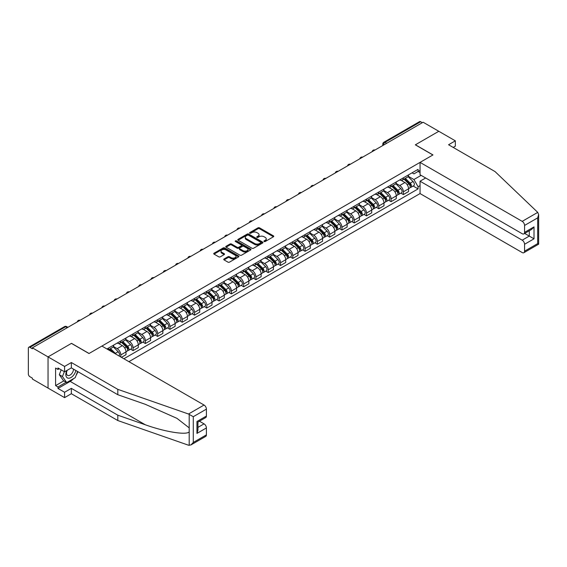 <?xml version="1.0" encoding="UTF-8"?>
<svg xmlns="http://www.w3.org/2000/svg" width="567" height="567" viewBox="0 0 567 567"><rect width="100%" height="100%" fill="white"/><g stroke="black" fill="none" stroke-linecap="round" stroke-linejoin="round"><path stroke-width="0.85" d="M264.151 241.514A0.765 0.439 0 0 0 265.236 241.514L273.45 236.765A1.091 0.631 0 0 0 273.769 236.326A1.091 0.631 0 0 0 273.45 235.879L259.537 227.842A1.091 0.631 0 0 0 257.985 227.842L249.778 232.583A0.765 0.439 0 0 0 250.855 233.207L251.918 232.598A3.501 2.02 0 0 1 256.865 232.598L258.028 233.264A3.501 2.02 0 0 1 259.048 234.695A3.501 2.02 0 0 1 258.028 236.12L256.964 236.737A0.765 0.439 0 0 0 258.049 237.36L259.112 236.744A3.501 2.02 0 0 1 264.059 236.744L265.214 237.417A3.501 2.02 0 0 1 266.242 238.842A3.501 2.02 0 0 1 265.214 240.273L264.151 240.883A0.765 0.439 0 0 0 264.151 241.514L264.151 240.883M224.05 258.991A1.091 0.631 0 0 0 223.731 259.438A1.091 0.631 0 0 0 224.05 259.884L227.955 262.138A1.091 0.631 0 0 0 229.5 262.138L238.622 256.872A1.091 0.631 0 0 0 238.941 256.426A1.091 0.631 0 0 0 238.622 255.979L224.709 247.949A1.091 0.631 0 0 0 223.164 247.949L214.042 253.215A1.091 0.631 0 0 0 213.724 253.662A1.091 0.631 0 0 0 214.042 254.108L218.756 256.83A1.091 0.631 0 0 0 220.301 256.83L224.206 254.576A1.091 0.631 0 0 0 224.525 254.129A1.091 0.631 0 0 0 224.206 253.683L221.867 252.329A2.927 1.687 0 0 1 221.017 251.138A2.927 1.687 0 0 1 222.817 249.579A2.927 1.687 0 0 1 226.006 249.948L235.163 255.235A2.927 1.687 0 0 1 236.021 256.426A2.927 1.687 0 0 1 234.214 257.985A2.927 1.687 0 0 1 231.031 257.624L229.5 256.738A1.091 0.631 0 0 0 227.955 256.738L224.05 258.991L224.05 259.884M32.369 347.84L423.131 122.238L438.801 131.289L415.335 144.833L432.89 154.975L89.069 353.482L71.506 343.34L48.039 356.891L32.369 347.84L32.369 348.755L29.923 347.344A2.225 1.283 -120 0 0 28.811 347.231A2.225 1.283 -120 0 0 28.35 348.251L28.35 373.986A2.225 1.283 -120 0 0 29.923 376.715L32.369 378.125L32.369 379.032L48.039 388.083L48.039 356.891L48.039 388.083L64.574 397.63L64.574 392.265L71.35 388.352L71.35 393.718L64.574 397.63M251.996 248.261A1.091 0.631 0 0 0 253.541 248.261L262.663 242.995A1.091 0.631 0 0 0 262.982 242.548A1.091 0.631 0 0 0 262.663 242.102L248.75 234.072A1.091 0.631 0 0 0 247.205 234.072L238.083 239.338A1.091 0.631 0 0 0 237.764 239.784A1.091 0.631 0 0 0 238.083 240.224L251.996 248.261M235.723 241.677A0.765 0.439 0 0 1 236.496 241.783L236.496 240.876L250.642 249.041A1.091 0.631 0 0 1 250.961 249.487A1.091 0.631 0 0 1 250.642 249.934L241.521 255.2A1.091 0.631 0 0 1 239.976 255.2L226.063 247.169L226.063 246.276A1.091 0.631 0 0 0 225.744 246.723A1.091 0.631 0 0 0 226.063 247.169M226.063 246.276L229.968 244.023A1.091 0.631 0 0 1 231.513 244.023L237.155 247.276A1.091 0.631 0 0 0 238.7 247.276L241.294 245.78A1.091 0.631 0 0 0 241.613 245.334A1.091 0.631 0 0 0 241.294 244.887L235.418 241.499A0.765 0.439 0 0 1 236.496 240.876M128.915 361.668L420.055 193.574L522.2 252.549A3.338 1.928 -120 0 0 523.865 252.712A3.338 1.928 -120 0 0 524.56 251.181L524.56 244.271A3.338 1.928 -120 0 0 522.2 240.181L529.287 236.085L534.008 238.813L524.56 244.271M386.666 143.288L385.014 142.338A2.225 1.283 60 0 0 383.902 142.225L419.573 121.629A2.225 1.283 60 0 1 420.686 121.742L385.014 142.338A2.225 1.283 120 0 0 383.441 145.06L383.441 145.152M422.344 122.692L420.686 121.742M403.364 177.847A5.124 2.955 60 0 1 402.301 180.143L407.496 177.145A5.124 2.955 -120 0 0 408.559 174.842M395.986 183.361L399.742 185.529A5.124 2.955 60 0 1 403.364 191.802L408.559 188.804A5.124 2.955 -120 0 0 404.937 182.524L401.216 180.377M408.559 188.804L408.559 191.575L403.364 194.573L400.869 193.134M402.301 180.143A5.124 2.955 60 0 1 399.778 179.916M403.364 191.802L403.364 194.573M391.074 184.934A5.124 2.955 60 0 1 390.018 187.238L395.213 184.232A5.124 2.955 -120 0 0 396.276 181.936M388.586 200.229L391.074 201.668L396.276 198.67L396.276 195.891A5.124 2.955 -120 0 0 392.655 189.619L388.934 187.471M390.018 187.238A5.124 2.955 60 0 1 387.495 187.004M383.703 190.455L387.452 192.624A5.124 2.955 60 0 1 391.074 198.897L391.074 201.668M378.791 192.029A5.124 2.955 60 0 1 377.728 194.332L382.931 191.327A5.124 2.955 -120 0 0 383.987 189.031M376.297 207.324L378.791 208.762L383.987 205.764L383.987 202.986A5.124 2.955 -120 0 0 380.365 196.714L376.644 194.566M377.728 194.332A5.124 2.955 60 0 1 375.205 194.098M371.413 197.543L375.17 199.712A5.124 2.955 60 0 1 378.791 205.991L378.791 208.762M366.509 199.123A5.124 2.955 60 0 1 365.446 201.42L370.641 198.422A5.124 2.955 -120 0 0 371.704 196.118M364.014 214.418L366.509 215.857L371.704 212.852L371.704 210.081A5.124 2.955 -120 0 0 368.082 203.808L364.361 201.661M365.446 201.42A5.124 2.955 60 0 1 362.923 201.193M359.131 204.637L362.887 206.806A5.124 2.955 60 0 1 366.509 213.079L366.509 215.857M354.219 206.218A5.124 2.955 60 0 1 353.163 208.514L358.358 205.516A5.124 2.955 -120 0 0 359.421 203.213M351.731 221.506L354.219 222.944L359.421 219.946L359.421 217.175A5.124 2.955 -120 0 0 355.8 210.896L352.079 208.748M353.163 208.514A5.124 2.955 60 0 1 350.64 208.28M346.848 211.732L350.597 213.901A5.124 2.955 60 0 1 354.219 220.173L354.219 222.944M341.936 213.305A5.124 2.955 60 0 1 340.873 215.609L346.076 212.604A5.124 2.955 -120 0 0 347.132 210.307M339.442 228.6L341.936 230.039L347.132 227.041L347.132 224.263A5.124 2.955 -120 0 0 343.51 217.99L339.789 215.843M340.873 215.609A5.124 2.955 60 0 1 338.35 215.375M334.558 218.827L338.315 220.995A5.124 2.955 60 0 1 341.936 227.268L341.936 230.039M329.654 220.4A5.124 2.955 60 0 1 328.591 222.703L333.786 219.698A5.124 2.955 -120 0 0 334.849 217.402M327.159 235.695L329.654 237.134L334.849 234.128L334.849 231.357A5.124 2.955 -120 0 0 331.227 225.085L327.506 222.937M328.591 222.703A5.124 2.955 60 0 1 326.068 222.47M322.276 225.914L326.025 228.083A5.124 2.955 60 0 1 329.654 234.362L329.654 237.134M317.364 227.495A5.124 2.955 60 0 1 316.308 229.791L321.503 226.793A5.124 2.955 -120 0 0 322.566 224.489M314.876 242.789L317.364 244.228L322.566 241.223L322.566 238.452A5.124 2.955 -120 0 0 318.938 232.179L315.224 230.032M316.308 229.791A5.124 2.955 60 0 1 313.785 229.564M309.986 233.009L313.742 235.177A5.124 2.955 60 0 1 317.364 241.45L317.364 244.228M305.081 234.589A5.124 2.955 60 0 1 304.018 236.886L309.221 233.887A5.124 2.955 -120 0 0 310.277 231.584M302.587 249.877L305.081 251.316L310.277 248.318L310.277 245.546A5.124 2.955 -120 0 0 306.655 239.267L302.934 237.119M304.018 236.886A5.124 2.955 60 0 1 301.495 236.652M297.703 240.103L301.46 242.272A5.124 2.955 60 0 1 305.081 248.544L305.081 251.316M292.792 241.677A5.124 2.955 60 0 1 291.736 243.98L296.931 240.975A5.124 2.955 -120 0 0 297.994 238.679M290.304 256.971L292.799 258.41L297.994 255.412L297.994 252.634A5.124 2.955 -120 0 0 294.372 246.362L290.651 244.214M291.736 243.98A5.124 2.955 60 0 1 289.213 243.746M285.421 247.198L289.17 249.36A5.124 2.955 60 0 1 292.799 255.639L292.799 258.41M280.509 248.771A5.124 2.955 60 0 1 279.446 251.075L284.648 248.07A5.124 2.955 -120 0 0 285.704 245.773M278.021 264.066L280.509 265.505L285.711 262.5L285.711 259.729A5.124 2.955 -120 0 0 282.082 253.456L278.369 251.309M279.446 251.075A5.124 2.955 60 0 1 276.93 250.841M273.131 254.285L276.887 256.454A5.124 2.955 60 0 1 280.509 262.734L280.509 265.505M268.226 255.866A5.124 2.955 60 0 1 267.163 258.162L272.358 255.164A5.124 2.955 -120 0 0 273.422 252.861M265.732 271.161L268.226 272.599L273.422 269.594L273.422 266.823A5.124 2.955 -120 0 0 269.8 260.551L266.079 258.403M267.163 258.162A5.124 2.955 60 0 1 264.64 257.935M260.848 261.38L264.605 263.549A5.124 2.955 60 0 1 268.226 269.821L268.226 272.599M255.937 262.96A5.124 2.955 60 0 1 254.881 265.257L260.076 262.259A5.124 2.955 -120 0 0 261.139 259.955M253.449 278.248L255.937 279.687L261.139 276.689L261.139 273.918A5.124 2.955 -120 0 0 257.517 267.638L253.796 265.491M254.881 265.257A5.124 2.955 60 0 1 252.358 265.023M248.566 268.474L252.315 270.643A5.124 2.955 60 0 1 255.937 276.916L255.937 279.687M243.654 270.048A5.124 2.955 60 0 1 242.591 272.351L247.793 269.346A5.124 2.955 -120 0 0 248.849 267.05M241.166 285.343L243.654 286.782L248.849 283.784L248.849 281.005A5.124 2.955 -120 0 0 245.227 274.733L241.507 272.585M242.591 272.351A5.124 2.955 60 0 1 240.075 272.117M236.276 275.569L240.032 277.731A5.124 2.955 60 0 1 243.654 284.01L243.654 286.782M231.371 277.143A5.124 2.955 60 0 1 230.308 279.446L235.503 276.441A5.124 2.955 -120 0 0 236.567 274.144M228.877 292.437L231.371 293.876L236.567 290.871L236.567 288.1A5.124 2.955 -120 0 0 232.945 281.827L229.224 279.68M230.308 279.446A5.124 2.955 60 0 1 227.785 279.212M223.993 282.657L227.75 284.825A5.124 2.955 60 0 1 231.371 291.098L231.371 293.876M219.082 284.237A5.124 2.955 60 0 1 218.026 286.533L223.221 283.535A5.124 2.955 -120 0 0 224.284 281.232M216.594 299.532L219.082 300.971L224.284 297.966L224.284 295.194A5.124 2.955 -120 0 0 220.662 288.922L216.941 286.767M218.026 286.533A5.124 2.955 60 0 1 215.503 286.307M211.711 289.751L215.46 291.92A5.124 2.955 60 0 1 219.082 298.192L219.082 300.971M206.799 291.332A5.124 2.955 60 0 1 205.736 293.628L210.938 290.63A5.124 2.955 -120 0 0 211.994 288.327M204.304 306.619L206.799 308.058L211.994 305.06L211.994 302.289A5.124 2.955 -120 0 0 208.373 296.009L204.652 293.862M205.736 293.628A5.124 2.955 60 0 1 203.22 293.394M199.421 296.846L203.177 299.015A5.124 2.955 60 0 1 206.799 305.287L206.799 308.058M194.516 298.419A5.124 2.955 60 0 1 193.453 300.723L198.648 297.718A5.124 2.955 -120 0 0 199.712 295.421M192.022 313.714L194.516 315.153L199.712 312.155L199.712 309.376A5.124 2.955 -120 0 0 196.09 303.104L192.369 300.957M193.453 300.723A5.124 2.955 60 0 1 190.93 300.489M187.138 303.94L190.895 306.102A5.124 2.955 60 0 1 194.516 312.382L194.516 315.153M182.227 305.514A5.124 2.955 60 0 1 181.171 307.81L186.366 304.812A5.124 2.955 -120 0 0 187.429 302.516M179.739 320.809L182.227 322.247L187.429 319.242L187.429 316.471A5.124 2.955 -120 0 0 183.807 310.199L180.086 308.051M181.171 307.81A5.124 2.955 60 0 1 178.648 307.583M174.856 311.028L178.605 313.197A5.124 2.955 60 0 1 182.227 319.469L182.227 322.247M169.944 312.608A5.124 2.955 60 0 1 168.881 314.905L174.083 311.907A5.124 2.955 -120 0 0 175.139 309.603M167.449 327.903L169.944 329.342L175.139 326.337L175.139 323.566A5.124 2.955 -120 0 0 171.517 317.293L167.797 315.139M168.881 314.905A5.124 2.955 60 0 1 166.358 314.678M162.566 318.122L166.322 320.291A5.124 2.955 60 0 1 169.944 326.564L169.944 329.342M157.661 319.703A5.124 2.955 60 0 1 156.598 321.999L161.793 319.001A5.124 2.955 -120 0 0 162.857 316.698M155.167 334.991L157.661 336.429L162.857 333.431L162.857 330.66A5.124 2.955 -120 0 0 159.235 324.381L155.514 322.233M156.598 321.999A5.124 2.955 60 0 1 154.075 321.765M150.283 325.217L154.04 327.386A5.124 2.955 60 0 1 157.661 333.658L157.661 336.429M145.372 326.79A5.124 2.955 60 0 1 144.316 329.094L149.511 326.089A5.124 2.955 -120 0 0 150.574 323.792M142.884 342.085L145.372 343.524L150.574 340.526L150.574 337.748A5.124 2.955 -120 0 0 146.952 331.475L143.231 329.328M144.316 329.094A5.124 2.955 60 0 1 141.793 328.86M138.001 332.312L141.75 334.473A5.124 2.955 60 0 1 145.372 340.753L145.372 343.524M133.089 333.885A5.124 2.955 60 0 1 132.026 336.181L137.228 333.183A5.124 2.955 -120 0 0 138.284 330.887M130.594 349.18L133.089 350.619L138.284 347.614L138.284 344.842A5.124 2.955 -120 0 0 134.662 338.57L130.942 336.422M132.026 336.181A5.124 2.955 60 0 1 129.503 335.955M125.711 339.399L129.467 341.568A5.124 2.955 60 0 1 133.089 347.84L133.089 350.619M120.806 340.98A5.124 2.955 60 0 1 119.743 343.276L124.938 340.278A5.124 2.955 -120 0 0 126.002 337.975M121.437 357.345L126.002 354.708L126.002 351.937A5.124 2.955 -120 0 0 122.38 345.657L118.659 343.51M119.743 343.276A5.124 2.955 60 0 1 117.22 343.049M113.428 346.494L117.178 348.662A5.124 2.955 60 0 1 120.806 354.935L120.806 356.983M108.403 349.825L112.656 347.373A5.124 2.955 -120 0 0 113.719 345.069M108.517 348.067A5.124 2.955 60 0 1 108.141 349.669M420.055 172.616L418.085 171.482L413.917 173.892L412.06 172.822M408.268 176.266L413.917 179.526L421.118 175.366M420.055 185.622L418.092 186.756L413.917 179.526M123.875 358.755L418.092 188.896L418.092 186.756M420.055 170.341L418.092 171.482L418.092 169.342L106.943 348.981M413.152 186.047L418.092 188.896M264.456 241.62L265.214 241.181A3.501 2.02 0 0 0 266.242 239.756L266.242 238.842M259.048 234.695L259.048 235.603A3.501 2.02 0 0 1 258.028 237.027L257.269 237.467M273.436 236.779L259.537 228.749A1.091 0.631 0 0 0 257.985 228.749L250.082 233.32M262.663 242.102L262.663 242.995L248.75 234.979A1.091 0.631 0 0 0 247.205 234.979L238.097 240.238M260.735 242.86A0.765 0.439 0 0 0 260.735 242.237L248.516 235.185A0.765 0.439 0 0 0 247.439 235.185L246.319 235.829A3.501 2.02 0 0 0 245.291 237.261A3.501 2.02 0 0 0 246.319 238.686L254.661 243.505A3.501 2.02 0 0 0 259.608 243.505L260.735 242.86L260.735 243.767A0.765 0.439 0 0 0 260.955 243.456L260.955 242.548M245.291 237.261L245.291 238.168A3.501 2.02 0 0 0 246.319 239.6L246.319 238.686M260.735 243.767L259.608 244.42A3.501 2.02 0 0 1 254.661 244.42L246.319 239.6M226.077 247.177L229.968 244.93L229.968 244.023M241.613 245.334L241.613 246.248A1.091 0.631 0 0 1 241.294 246.695L238.7 248.19A1.091 0.631 0 0 1 237.155 248.19L231.513 244.93A1.091 0.631 0 0 0 229.968 244.93M236.496 241.783L250.628 249.941M243.009 250.657A2.927 1.687 0 0 0 246.198 251.025A2.927 1.687 0 0 0 248.006 249.466A2.927 1.687 0 0 0 247.148 248.268L243.916 246.411A1.091 0.631 0 0 0 242.371 246.411L239.784 247.907A1.091 0.631 0 0 0 239.465 248.346A1.091 0.631 0 0 0 239.784 248.793L243.009 250.657L243.009 251.571A2.927 1.687 0 0 0 246.198 251.932A2.927 1.687 0 0 0 248.006 250.373L248.006 249.466M239.465 248.346L239.465 249.26A1.091 0.631 0 0 0 239.784 249.707L239.784 248.793M243.009 251.571L239.784 249.707M236.021 256.426L236.021 257.34A2.927 1.687 0 0 1 234.214 258.899A2.927 1.687 0 0 1 231.031 258.531L229.5 257.652A1.091 0.631 0 0 0 227.955 257.652L224.071 259.892M221.017 251.138L221.017 252.046A2.927 1.687 0 0 0 221.867 253.243L221.867 252.329M224.192 254.583L221.867 253.243M238.608 256.879L224.709 248.856A1.091 0.631 0 0 0 223.164 248.856L214.057 254.115L214.042 253.215M404.023 179.151L408.864 183.928A2.785 1.609 60 0 1 409.594 188.095L408.559 188.698M404.987 180.1L407.042 181.284M404.562 178.839L409.856 184.069A1.34 0.773 60 0 1 410.21 186.075A1.34 0.773 60 0 1 410.09 186.118M405.362 178.378L410.203 183.148A2.785 1.609 60 0 1 410.933 187.323A2.785 1.609 60 0 1 410.097 187.415M408.07 176.613L413.038 181.518A2.785 1.609 60 0 1 413.768 185.685L410.933 187.323M391.74 186.245L396.574 191.015A2.785 1.609 60 0 1 397.311 195.19L396.276 195.792M392.704 187.195L394.752 188.379M392.272 185.933L397.573 191.164A1.34 0.773 60 0 1 397.928 193.163A1.34 0.773 60 0 1 397.807 193.212M393.08 185.473L397.914 190.243A2.785 1.609 60 0 1 398.651 194.417A2.785 1.609 60 0 1 397.807 194.509M395.787 183.708L400.749 188.605A2.785 1.609 60 0 1 401.486 192.78L398.651 194.417M379.451 193.333L384.291 198.11A2.785 1.609 60 0 1 385.028 202.284L383.987 202.887M380.414 194.29L382.47 195.473M379.989 193.028L385.291 198.252A1.34 0.773 60 0 1 385.645 200.257A1.34 0.773 60 0 1 385.517 200.307M380.79 192.56L385.631 197.337A2.785 1.609 60 0 1 386.368 201.512A2.785 1.609 60 0 1 385.525 201.604M383.498 190.803L388.466 195.7A2.785 1.609 60 0 1 389.203 199.875L386.368 201.512M537.743 212.377L538.65 214.581L537.672 217.877L524.56 225.446A3.338 1.928 -120 0 0 522.2 221.357L537.743 212.377L495.026 171.567L448.568 144.748L455.336 140.836L438.801 131.289L415.413 144.791L432.975 154.926L420.055 162.389L522.2 221.357M455.336 140.836L455.336 146.201L453.21 147.427M420.055 193.574L420.055 181.206L522.2 240.181M420.055 162.389L420.055 174.749L522.2 233.724A3.338 1.928 -120 0 0 523.865 233.887A3.338 1.928 -120 0 0 524.56 232.357L524.56 225.446M425.647 177.981L420.055 181.206M524.673 233.427L529.287 236.085L529.287 230.762M524.56 232.357L534.008 226.899L531.648 229.394L523.865 233.887M524.56 251.181L537.672 243.612L538.168 243.895M71.35 388.352L117.808 415.179L117.808 420.544L188.499 445.208L190.93 444.932L193.29 442.437L206.409 434.868A3.338 1.928 60 0 1 205.715 436.399L190.93 444.932M117.808 415.179L145.272 424.761C164.784 431.848 186.635 435.371 189.201 431.834L189.201 427.872L176.932 418.34L145.272 404.299L117.808 394.717L71.35 367.891L64.574 371.803L57.962 367.983L57.962 369.443L55.594 368.075L55.594 385.624L57.962 386.992L66.155 382.257M117.808 420.544L71.35 393.718M206.409 409.133L193.29 416.702L188.499 414.016L117.808 389.352L71.35 362.526L64.574 366.438L48.039 356.891L71.428 343.389L88.991 353.524L101.904 346.068L204.042 405.036A3.338 1.928 60 0 1 206.409 409.133L206.409 416.043A3.338 1.928 60 0 1 205.715 417.574L197.933 422.061L197.933 430.119L196.955 433.408L196.955 421.501C198.23 422.238 198.23 422.238 196.955 421.501L206.409 416.043M64.574 366.438L64.574 371.803M73.639 378.572A12.531 7.236 -60 0 1 70.166 381.4L57.962 388.445L64.574 392.265M57.962 388.445L57.962 386.992M71.35 362.526L71.35 367.891M117.808 389.352L117.808 394.717M197.933 427.39L204.042 423.861A3.338 1.928 60 0 1 206.409 427.957L206.409 434.868M204.042 423.861L199.428 421.203M77.906 371.683A12.531 7.236 -60 0 1 76.127 375.297M59.223 368.713L57.962 369.443M55.594 385.624L63.788 380.896M66.828 370.499A7.236 4.182 120 0 0 65.836 374.574A7.236 4.182 120 0 0 70.209 377.898A7.236 4.182 120 0 0 75.858 370.499M67.218 370.279A4.954 2.863 120 0 0 66.516 373.107A4.954 2.863 120 0 0 67.544 375.375A4.954 2.863 120 0 0 71.329 374.085A4.954 2.863 120 0 0 73.526 369.152M77.601 371.505L75.205 377.672L66.7 382.576L63.554 380.762L59.301 374.709L61.186 369.847M66.7 382.576L62.455 376.531L64.34 371.668M59.301 374.709L62.455 376.531M367.168 200.427L372.009 205.204A2.785 1.609 60 0 1 372.739 209.379L371.704 209.974M368.132 201.377L370.187 202.568M367.707 200.116L373.001 205.346A1.34 0.773 60 0 1 373.355 207.352A1.34 0.773 60 0 1 373.235 207.402M368.507 199.655L373.348 204.432A2.785 1.609 60 0 1 374.078 208.606A2.785 1.609 60 0 1 373.242 208.691M371.215 197.89L376.183 202.795A2.785 1.609 60 0 1 376.913 206.969L374.078 208.606M354.885 207.522L359.719 212.292A2.785 1.609 60 0 1 360.456 216.466L359.414 217.069M355.849 208.472L357.897 209.655M355.417 207.21L360.718 212.441A1.34 0.773 60 0 1 361.073 214.439A1.34 0.773 60 0 1 360.952 214.489M356.218 206.749L361.059 211.519A2.785 1.609 60 0 1 361.796 215.694A2.785 1.609 60 0 1 360.952 215.786M358.932 204.985L363.894 209.882A2.785 1.609 60 0 1 364.631 214.057L361.796 215.694M342.596 214.617L347.436 219.386A2.785 1.609 60 0 1 348.173 223.561L347.132 224.163M343.559 215.566L345.615 216.75M343.134 214.305L348.436 219.535A1.34 0.773 60 0 1 348.783 221.534A1.34 0.773 60 0 1 348.662 221.584M343.935 213.837L348.776 218.614A2.785 1.609 60 0 1 349.513 222.788A2.785 1.609 60 0 1 348.67 222.881M346.643 212.079L351.611 216.977A2.785 1.609 60 0 1 352.348 221.151L349.513 222.788M330.313 221.704L335.154 226.481A2.785 1.609 60 0 1 335.884 230.656L334.849 231.258M331.277 222.661L333.332 223.845M330.852 221.399L336.146 226.623A1.34 0.773 60 0 1 336.5 228.629A1.34 0.773 60 0 1 336.38 228.678M331.652 220.932L336.493 225.709A2.785 1.609 60 0 1 337.223 229.883A2.785 1.609 60 0 1 336.387 229.968M334.36 219.174L339.328 224.071A2.785 1.609 60 0 1 340.058 228.246L337.223 229.883M318.03 228.799L322.864 233.576A2.785 1.609 60 0 1 323.601 237.75L322.559 238.346M318.994 229.748L321.042 230.939M318.562 228.487L323.863 233.717A1.34 0.773 60 0 1 324.218 235.723A1.34 0.773 60 0 1 324.097 235.773M319.363 228.026L324.204 232.803A2.785 1.609 60 0 1 324.941 236.978A2.785 1.609 60 0 1 324.097 237.063M322.077 226.261L327.039 231.166A2.785 1.609 60 0 1 327.776 235.34L324.941 236.978M305.741 235.893L310.581 240.663A2.785 1.609 60 0 1 311.318 244.838L310.277 245.44M306.704 236.843L308.76 238.027M306.279 235.581L311.581 240.812A1.34 0.773 60 0 1 311.928 242.811A1.34 0.773 60 0 1 311.807 242.86M307.08 235.121L311.921 239.891A2.785 1.609 60 0 1 312.658 244.065A2.785 1.609 60 0 1 311.815 244.157M309.788 233.356L314.756 238.253A2.785 1.609 60 0 1 315.493 242.428L312.658 244.065M293.458 242.988L298.299 247.758A2.785 1.609 60 0 1 299.029 251.932L297.994 252.535M294.422 243.938L296.47 245.121M293.997 242.676L299.291 247.899A1.34 0.773 60 0 1 299.645 249.905A1.34 0.773 60 0 1 299.525 249.955M294.797 242.208L299.638 246.985A2.785 1.609 60 0 1 300.368 251.16A2.785 1.609 60 0 1 299.532 251.252M297.505 240.451L302.473 245.348A2.785 1.609 60 0 1 303.203 249.523L300.368 251.16M281.168 250.075L286.009 254.852A2.785 1.609 60 0 1 286.746 259.027L285.704 259.629M282.139 251.032L284.187 252.216M281.707 249.771L287.008 254.994A1.34 0.773 60 0 1 287.363 257A1.34 0.773 60 0 1 287.242 257.049M282.508 249.303L287.349 254.08A2.785 1.609 60 0 1 288.086 258.254A2.785 1.609 60 0 1 287.242 258.339M285.215 247.545L290.184 252.443A2.785 1.609 60 0 1 290.921 256.617L288.086 258.254M268.886 257.17L273.726 261.947A2.785 1.609 60 0 1 274.463 266.121L273.422 266.717M269.849 258.12L271.905 259.303M269.424 256.858L274.726 262.089A1.34 0.773 60 0 1 275.073 264.094A1.34 0.773 60 0 1 274.952 264.144M270.225 256.397L275.066 261.174A2.785 1.609 60 0 1 275.796 265.349A2.785 1.609 60 0 1 274.96 265.434M272.933 254.633L277.901 259.537A2.785 1.609 60 0 1 278.631 263.712L275.796 265.349M256.603 264.265L261.444 269.034A2.785 1.609 60 0 1 262.174 273.209L261.139 273.811M257.567 265.214L259.615 266.398M257.135 263.953L262.436 269.183A1.34 0.773 60 0 1 262.79 271.182A1.34 0.773 60 0 1 262.67 271.232M257.942 263.492L262.776 268.262A2.785 1.609 60 0 1 263.513 272.436A2.785 1.609 60 0 1 262.67 272.529M260.65 261.727L265.611 266.625A2.785 1.609 60 0 1 266.348 270.799L263.513 272.436M244.313 271.352L249.154 276.129A2.785 1.609 60 0 1 249.891 280.304L248.849 280.906M245.284 272.309L247.332 273.492M244.852 271.047L250.153 276.271A1.34 0.773 60 0 1 250.508 278.277A1.34 0.773 60 0 1 250.38 278.326M245.653 270.579L250.494 275.356A2.785 1.609 60 0 1 251.231 279.531A2.785 1.609 60 0 1 250.387 279.623M248.36 268.822L253.329 273.719A2.785 1.609 60 0 1 254.066 277.894L251.231 279.531M232.031 278.447L236.871 283.224A2.785 1.609 60 0 1 237.608 287.398L236.567 287.993M232.994 279.403L235.05 280.587M232.569 278.142L237.871 283.365A1.34 0.773 60 0 1 238.218 285.371A1.34 0.773 60 0 1 238.097 285.421M233.37 277.674L238.211 282.451A2.785 1.609 60 0 1 238.941 286.626A2.785 1.609 60 0 1 238.105 286.711M236.078 275.916L241.046 280.814A2.785 1.609 60 0 1 241.776 284.988L238.941 286.626M219.748 285.541L224.589 290.318A2.785 1.609 60 0 1 225.319 294.493L224.284 295.088M220.712 286.491L222.76 287.675M220.28 285.229L225.581 290.46A1.34 0.773 60 0 1 225.935 292.466A1.34 0.773 60 0 1 225.815 292.508M221.087 284.769L225.921 289.546A2.785 1.609 60 0 1 226.658 293.72A2.785 1.609 60 0 1 225.815 293.805M223.795 283.004L228.756 287.908A2.785 1.609 60 0 1 229.493 292.083L226.658 293.72M207.458 292.636L212.299 297.406A2.785 1.609 60 0 1 213.036 301.58L211.994 302.183M208.429 293.586L210.477 294.769M207.997 292.324L213.298 297.555A1.34 0.773 60 0 1 213.653 299.553A1.34 0.773 60 0 1 213.525 299.603M208.798 291.863L213.639 296.633A2.785 1.609 60 0 1 214.376 300.808A2.785 1.609 60 0 1 213.532 300.9M211.505 290.098L216.474 294.996A2.785 1.609 60 0 1 217.211 299.17L214.376 300.808M195.176 299.723L200.016 304.5A2.785 1.609 60 0 1 200.746 308.675L199.712 309.277M196.139 300.68L198.195 301.864M195.714 299.419L201.009 304.642A1.34 0.773 60 0 1 201.363 306.648A1.34 0.773 60 0 1 201.242 306.697M196.515 298.951L201.356 303.728A2.785 1.609 60 0 1 202.086 307.902A2.785 1.609 60 0 1 201.25 307.994M199.223 297.193L204.191 302.091A2.785 1.609 60 0 1 204.921 306.265L202.086 307.902M182.893 306.818L187.727 311.595A2.785 1.609 60 0 1 188.464 315.769L187.429 316.365M183.857 307.775L185.905 308.958M183.424 306.506L188.726 311.737A1.34 0.773 60 0 1 189.08 313.742A1.34 0.773 60 0 1 188.96 313.792M184.232 306.045L189.066 310.822A2.785 1.609 60 0 1 189.803 314.997A2.785 1.609 60 0 1 188.96 315.082M186.94 304.288L191.901 309.185A2.785 1.609 60 0 1 192.638 313.36L189.803 314.997M170.603 313.912L175.444 318.689A2.785 1.609 60 0 1 176.181 322.864L175.139 323.459M171.567 314.862L173.622 316.046M171.142 313.601L176.443 318.831A1.34 0.773 60 0 1 176.798 320.837A1.34 0.773 60 0 1 176.67 320.879M171.943 313.14L176.784 317.917A2.785 1.609 60 0 1 177.521 322.091A2.785 1.609 60 0 1 176.677 322.176M174.65 311.375L179.619 316.28A2.785 1.609 60 0 1 180.356 320.454L177.521 322.091M158.321 321.007L163.161 325.777A2.785 1.609 60 0 1 163.891 329.951L162.857 330.554M159.284 321.957L161.34 323.14M158.859 320.695L164.154 325.926A1.34 0.773 60 0 1 164.508 327.924A1.34 0.773 60 0 1 164.387 327.974M159.66 320.235L164.501 325.004A2.785 1.609 60 0 1 165.231 329.179A2.785 1.609 60 0 1 164.395 329.271M162.368 318.47L167.336 323.367A2.785 1.609 60 0 1 168.066 327.542L165.231 329.179M146.038 328.095L150.872 332.872A2.785 1.609 60 0 1 151.609 337.046L150.567 337.648M147.002 329.051L149.05 330.235M146.57 327.79L151.871 333.013A1.34 0.773 60 0 1 152.225 335.019A1.34 0.773 60 0 1 152.105 335.069M147.37 327.322L152.211 332.099A2.785 1.609 60 0 1 152.948 336.274A2.785 1.609 60 0 1 152.105 336.366M150.085 325.564L155.046 330.462A2.785 1.609 60 0 1 155.783 334.636L152.948 336.274M133.748 335.189L138.589 339.966A2.785 1.609 60 0 1 139.326 344.141L138.284 344.736M134.712 336.146L136.767 337.33M134.287 334.877L139.588 340.108A1.34 0.773 60 0 1 139.936 342.114A1.34 0.773 60 0 1 139.815 342.163M135.088 334.417L139.929 339.194A2.785 1.609 60 0 1 140.666 343.368A2.785 1.609 60 0 1 139.822 343.453M137.795 332.659L142.764 337.556A2.785 1.609 60 0 1 143.501 341.731L140.666 343.368M121.466 342.284L126.306 347.061A2.785 1.609 60 0 1 127.036 351.235L126.002 351.831M122.429 343.233L124.485 344.417M122.004 341.972L127.299 347.202A1.34 0.773 60 0 1 127.653 349.208A1.34 0.773 60 0 1 127.532 349.251M122.805 341.511L127.646 346.288A2.785 1.609 60 0 1 128.376 350.456A2.785 1.609 60 0 1 127.54 350.548M125.513 339.746L130.481 344.651A2.785 1.609 60 0 1 131.211 348.825L128.376 350.456M109.183 349.378L111.366 351.533M110.147 350.328L112.195 351.512M113.414 352.717L109.715 349.066M110.515 348.606L115.356 353.376A2.785 1.609 60 0 1 116.022 354.219M113.23 346.841L118.191 351.738A2.785 1.609 60 0 1 118.942 355.906M383.519 145.109L383.441 145.06A2.225 1.283 0 0 1 382.789 144.153L382.789 145.528M120.806 354.935L126.002 351.937M133.089 347.84L138.284 344.842M145.372 340.753L150.574 337.748M157.661 333.658L162.857 330.66M169.944 326.564L175.139 323.566M182.227 319.469L187.429 316.471M194.516 312.382L199.712 309.376M206.799 305.287L211.994 302.289M219.082 298.192L224.284 295.194M231.371 291.098L236.567 288.1M243.654 284.01L248.849 281.005M255.937 276.916L261.139 273.918M268.226 269.821L273.422 266.823M280.509 262.734L285.711 259.729M292.799 255.639L297.994 252.634M305.081 248.544L310.277 245.546M317.364 241.45L322.566 238.452M329.654 234.362L334.849 231.357M341.936 227.268L347.132 224.263M354.219 220.173L359.421 217.175M366.509 213.079L371.704 210.081M378.791 205.991L383.987 202.986M391.074 198.897L396.276 195.891M117.178 348.662L122.38 345.657M129.467 341.568L134.662 338.57M141.75 334.473L146.952 331.475M154.04 327.386L159.235 324.381M166.322 320.291L171.517 317.293M178.605 313.197L183.807 310.199M190.895 306.102L196.09 303.104M203.177 299.015L208.373 296.009M215.46 291.92L220.662 288.922M227.75 284.825L232.945 281.827M240.032 277.731L245.227 274.733M252.315 270.643L257.517 267.638M264.605 263.549L269.8 260.551M276.887 256.454L282.082 253.456M289.17 249.36L294.372 246.362M301.46 242.272L306.655 239.267M313.742 235.177L318.938 232.179M326.025 228.083L331.227 225.085M338.315 220.995L343.51 217.99M350.597 213.901L355.8 210.896M362.887 206.806L368.082 203.808M375.17 199.712L380.365 196.714M387.452 192.624L392.655 189.619M399.742 185.529L404.937 182.524M374.794 150.142A2.225 1.283 120 0 0 373.809 150.709M362.511 157.236A2.225 1.283 120 0 0 361.526 157.803M350.222 164.331A2.225 1.283 120 0 0 349.244 164.898M337.939 171.425A2.225 1.283 120 0 0 336.954 171.992M325.656 178.513A2.225 1.283 120 0 0 324.671 179.08M313.367 185.607A2.225 1.283 120 0 0 312.389 186.174M301.084 192.702A2.225 1.283 120 0 0 300.099 193.269M288.801 199.797A2.225 1.283 120 0 0 287.816 200.364M276.512 206.884A2.225 1.283 120 0 0 275.527 207.451M264.229 213.979A2.225 1.283 120 0 0 263.244 214.546M251.946 221.073A2.225 1.283 120 0 0 250.961 221.64M239.657 228.161A2.225 1.283 120 0 0 238.672 228.735M227.374 235.255A2.225 1.283 120 0 0 226.389 235.822M215.084 242.35A2.225 1.283 120 0 0 214.106 242.917M202.802 249.445A2.225 1.283 120 0 0 201.817 250.012M190.519 256.532A2.225 1.283 120 0 0 189.534 257.106M178.229 263.627A2.225 1.283 120 0 0 177.251 264.194M165.947 270.721A2.225 1.283 120 0 0 164.962 271.288M153.664 277.816A2.225 1.283 120 0 0 152.679 278.383M141.374 284.903A2.225 1.283 120 0 0 140.396 285.477M129.092 291.998A2.225 1.283 120 0 0 128.107 292.565M116.809 299.092A2.225 1.283 120 0 0 115.824 299.659M104.519 306.187A2.225 1.283 120 0 0 103.541 306.754M92.237 313.275A2.225 1.283 120 0 0 91.252 313.849M79.954 320.369A2.225 1.283 120 0 0 78.969 320.936M67.253 327.705L65.602 326.748L29.923 347.344M67.905 327.322L66.715 326.635A2.225 1.283 120 0 0 65.602 326.748A2.225 1.283 60 0 0 64.482 326.635L28.811 347.231M265.214 241.181L265.214 240.273M256.964 237.36L256.964 236.737M258.028 237.027L258.028 236.12M249.778 233.207L249.778 232.583M257.985 228.749L257.985 227.842M259.537 228.749L259.537 227.842M273.45 236.765L273.45 235.879M238.083 240.224L238.083 239.338M247.205 234.979L247.205 234.072M248.75 234.979L248.75 234.072M254.661 244.42L254.661 243.505M259.608 244.42L259.608 243.505M231.513 244.93L231.513 244.023M237.155 248.19L237.155 247.276M238.7 248.19L238.7 247.276M241.294 246.695L241.294 245.78M250.642 249.934L250.642 249.041M227.955 257.652L227.955 256.738M229.5 257.652L229.5 256.738M231.031 258.531L231.031 257.624M224.206 254.576L224.206 253.683M223.164 248.856L223.164 247.949M224.709 248.856L224.709 247.949M238.622 256.872L238.622 255.979M408.864 183.928L407.262 184.849M410.487 185.459L409.984 185.749M413.038 181.518L410.203 183.148M396.574 191.015L394.979 191.944M398.204 192.553L397.701 192.844M400.749 188.605L397.914 190.243M384.291 198.11L382.697 199.031M385.921 199.648L385.418 199.938M388.466 195.7L385.631 197.337M537.672 243.612L537.672 217.877M534.008 226.899L534.008 238.813M189.201 445.371L189.201 431.834M189.201 427.872L189.201 414.342M193.29 416.702L193.29 442.437M206.409 427.957L196.955 433.408M188.499 414.016L204.042 405.036M70.166 381.4L145.272 424.761M372.009 205.204L370.407 206.126M373.632 206.735L373.129 207.026M376.183 202.795L373.348 204.432M359.719 212.292L358.124 213.22M361.349 213.83L360.846 214.12M363.894 209.882L361.059 211.519M347.436 219.386L345.835 220.308M349.066 220.924L348.563 221.215M351.611 216.977L348.776 218.614M335.154 226.481L333.552 227.402M336.777 228.019L336.274 228.31M339.328 224.071L336.493 225.709M322.864 233.576L321.269 234.497M324.494 235.107L323.991 235.397M327.039 231.166L324.204 232.803M310.581 240.663L308.98 241.592M312.204 242.201L311.708 242.492M314.756 238.253L311.921 239.891M298.299 247.758L296.697 248.679M299.922 249.296L299.419 249.586M302.473 245.348L299.638 246.985M286.009 254.852L284.414 255.774M287.639 256.39L287.136 256.674M290.184 252.443L287.349 254.08M273.726 261.947L272.125 262.868M275.349 263.478L274.853 263.768M277.901 259.537L275.066 261.174M261.444 269.034L259.842 269.963M263.067 270.572L262.564 270.863M265.611 266.625L262.776 268.262M249.154 276.129L247.559 277.05M250.784 277.667L250.281 277.958M253.329 273.719L250.494 275.356M236.871 283.224L235.27 284.145M238.494 284.762L237.998 285.045M241.046 280.814L238.211 282.451M224.589 290.318L222.987 291.24M226.212 291.849L225.709 292.14M228.756 287.908L225.921 289.546M212.299 297.406L210.704 298.334M213.929 298.944L213.426 299.234M216.474 294.996L213.639 296.633M200.016 304.5L198.415 305.422M201.639 306.038L201.136 306.329M204.191 302.091L201.356 303.728M187.727 311.595L186.132 312.516M189.357 313.133L188.854 313.416M191.901 309.185L189.066 310.822M175.444 318.689L173.849 319.611M177.074 320.22L176.571 320.511M179.619 316.28L176.784 317.917M163.161 325.777L161.56 326.705M164.784 327.315L164.281 327.606M167.336 323.367L164.501 325.004M150.872 332.872L149.277 333.793M152.502 334.41L151.999 334.7M155.046 330.462L152.211 332.099M138.589 339.966L136.987 340.887M140.219 341.504L139.716 341.788M142.764 337.556L139.929 339.194M126.306 347.061L124.705 347.982M127.929 348.592L127.426 348.882M130.481 344.651L127.646 346.288M118.191 351.738L115.356 353.376M374.985 150.035A2.225 2.225 0 0 0 372.122 151.687M362.696 157.13A2.225 2.225 0 0 0 359.839 158.774M350.413 164.217A2.225 2.225 0 0 0 347.557 165.869M338.13 171.312A2.225 2.225 0 0 0 335.267 172.963M325.841 178.407A2.225 2.225 0 0 0 322.984 180.058M313.558 185.501A2.225 2.225 0 0 0 310.702 187.145M301.275 192.589A2.225 2.225 0 0 0 298.412 194.24M288.986 199.683A2.225 2.225 0 0 0 286.129 201.335M276.703 206.778A2.225 2.225 0 0 0 273.847 208.429M264.42 213.872A2.225 2.225 0 0 0 261.557 215.517M252.131 220.96A2.225 2.225 0 0 0 249.274 222.611M239.848 228.054A2.225 2.225 0 0 0 236.992 229.706M227.558 235.149A2.225 2.225 0 0 0 224.702 236.8M215.276 242.244A2.225 2.225 0 0 0 212.419 243.888M202.993 249.331A2.225 2.225 0 0 0 200.137 250.983M190.703 256.426A2.225 2.225 0 0 0 187.847 258.077M178.421 263.52A2.225 2.225 0 0 0 175.564 265.172M166.138 270.615A2.225 2.225 0 0 0 163.275 272.259M153.848 277.702A2.225 2.225 0 0 0 150.992 279.354M141.566 284.797A2.225 2.225 0 0 0 138.709 286.448M129.283 291.892A2.225 2.225 0 0 0 126.42 293.543M116.993 298.986A2.225 2.225 0 0 0 114.137 300.63M104.711 306.074A2.225 2.225 0 0 0 101.854 307.725M92.428 313.168A2.225 2.225 0 0 0 89.565 314.82M80.138 320.263A2.225 2.225 0 0 0 77.282 321.914M66.715 326.635A2.225 2.225 0 0 0 64.482 326.635M383.902 142.225A2.225 2.225 0 0 0 382.789 144.153M538.65 214.581L538.65 244.179L523.865 252.712"/></g></svg>
